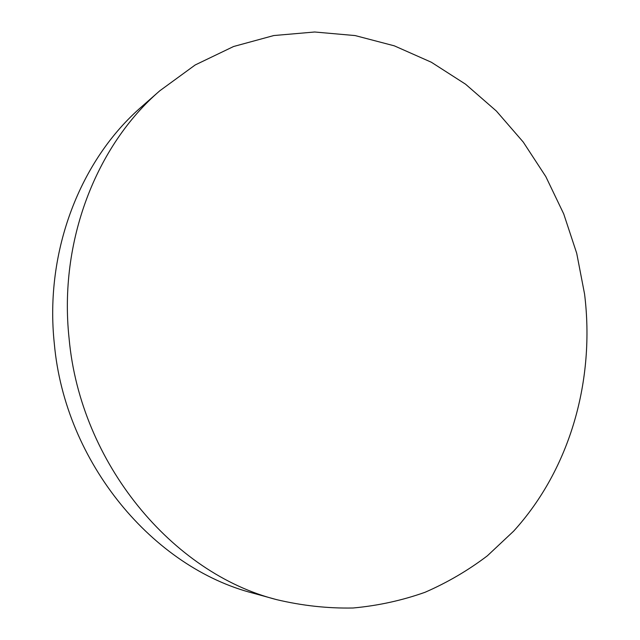 <?xml version="1.0" encoding="UTF-8"?>
<svg xmlns="http://www.w3.org/2000/svg" width="640" height="640" viewBox="0 0 640 640"><rect width="100%" height="100%" fill="white"/><g stroke="black" fill="none" stroke-linecap="round" stroke-linejoin="round"><path stroke-width="0.96" d="M276.664 599.648L253.664 593.312C153.28 567.832 65.024 463.04 54.328 343.784C44.376 251.112 80.584 159.32 141.88 106.52L159.808 90.776L195.2 64.96L233.592 46.504L273.792 35.544L314.664 32L355.144 35.576L394.32 45.84L431.36 62.248L465.576 84.208L496.376 111.04L523.256 142.072L545.816 176.6L563.72 213.912L576.712 253.304L584.568 294.04C595.168 379.568 570.504 468.696 513.6 531.184L487.336 555.832C468.128 570.408 447.368 582.552 425.056 592.28C402.016 600.472 378.008 605.712 353.048 608C327.736 608.496 302.28 605.712 276.664 599.648C172.616 573.32 80.392 463.528 69.096 338.512C58.6 241.4 96.264 145.48 159.808 90.776"/></g></svg>

